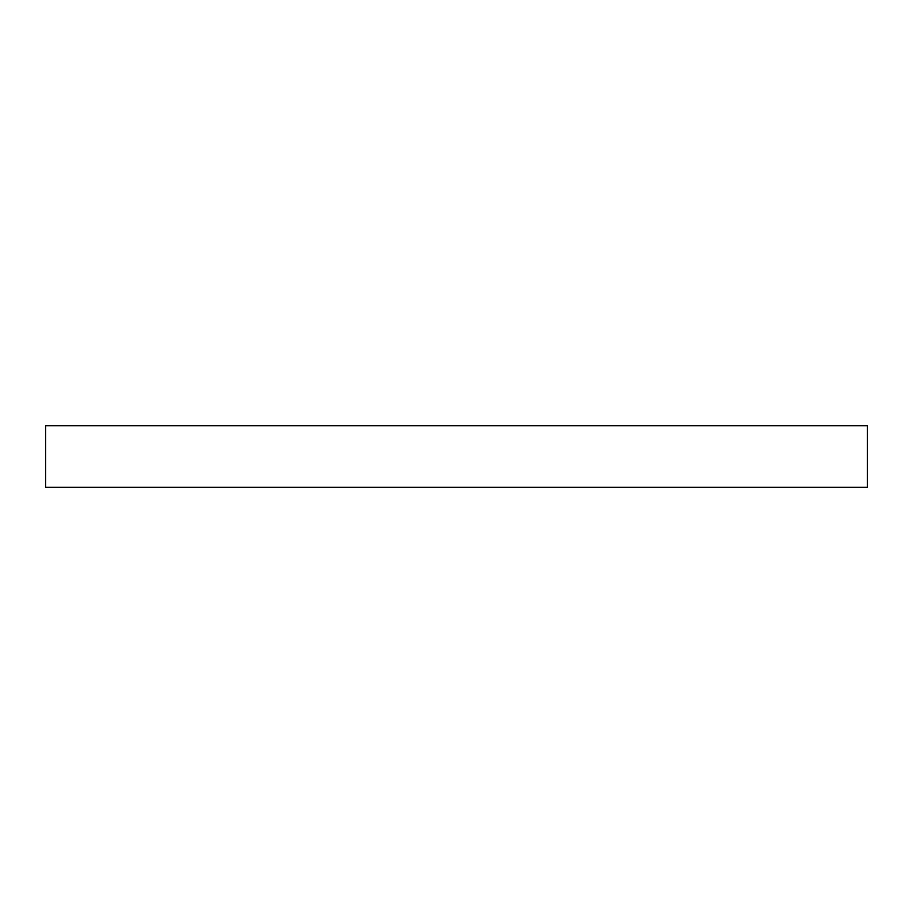 <?xml version="1.0" encoding="UTF-8"?>
<svg xmlns="http://www.w3.org/2000/svg" width="913" height="913" viewBox="0 0 913 913"><rect width="100%" height="100%" fill="white"/><g stroke="black" fill="none" stroke-linecap="round" stroke-linejoin="round"><path stroke-width="1.37" d="M867.35 487.314L45.65 487.314L45.65 425.686L867.35 425.686L867.35 487.314"/></g></svg>
